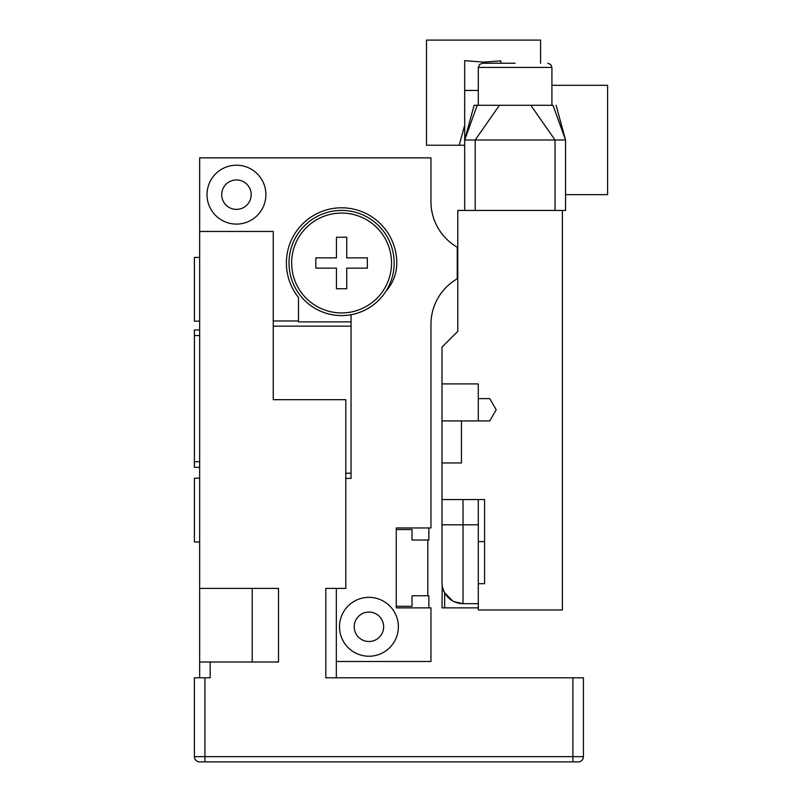 <?xml version="1.0" encoding="UTF-8"?>
<svg xmlns="http://www.w3.org/2000/svg" width="802" height="802" viewBox="0 0 802 802"><rect width="100%" height="100%" fill="white"/><g stroke="black" fill="none" stroke-linecap="round" stroke-linejoin="round"><path stroke-width="1.2" d="M457.782 247.227L457.25 247.227A52.571 52.571 0 0 1 430.965 201.703L430.965 157.864L199.658 157.864L199.658 677.79M199.658 329.953L194.395 329.953L194.395 467.315L199.658 467.315M194.395 461.721L199.658 461.721M351.055 314.715L351.055 478.403L345.802 478.403M341.592 315.577A52.571 52.571 0 0 0 394.163 263.006A52.571 52.571 0 0 0 341.592 210.435A52.571 52.571 0 0 0 289.021 263.006A52.571 52.571 0 0 0 341.592 315.577M351.055 321.883L298.484 321.883L298.484 297.482A55.198 55.198 0 0 1 323.326 210.916A55.198 55.198 0 0 1 396.789 263.006A42.055 42.055 0 0 1 386.013 291.116M273.251 320.97L298.484 320.97M457.25 247.227L457.25 278.775A52.571 52.571 0 0 0 430.965 324.299L430.965 527.957L396.268 527.957L396.268 607.866L430.965 607.866L430.965 661.49L336.339 661.49M336.339 677.79L336.339 588.417L345.802 588.417L345.802 399.687L273.251 399.687L273.251 231.457L199.658 231.457M265.893 194.655A29.443 29.443 0 0 0 236.45 165.222A29.443 29.443 0 0 0 207.016 194.655A29.443 29.443 0 0 0 236.45 224.099A29.443 29.443 0 0 0 265.893 194.655M251.176 194.655A14.717 14.717 0 0 1 236.45 209.382A14.717 14.717 0 0 1 221.733 194.655A14.717 14.717 0 0 1 236.45 179.939A14.717 14.717 0 0 1 251.176 194.655M398.373 626.793A29.443 29.443 0 0 0 368.93 597.35A29.443 29.443 0 0 0 339.497 626.793A29.443 29.443 0 0 0 368.93 656.236A29.443 29.443 0 0 0 398.373 626.793M383.647 626.793A14.717 14.717 0 0 1 368.93 641.51A14.717 14.717 0 0 1 354.213 626.793A14.717 14.717 0 0 1 368.93 612.076A14.717 14.717 0 0 1 383.647 626.793M430.965 201.703A52.571 52.571 0 0 0 433.491 217.793M433.491 308.209A52.571 52.571 0 0 0 430.965 324.299M396.268 529.541L412.038 529.541L412.038 540.047L428.859 540.047L428.859 527.957M427.807 540.047L427.807 595.776M428.859 607.866L428.859 595.776L412.038 595.776L412.038 606.292L396.268 606.292M199.658 662.011L210.164 662.011L210.164 677.79L204.911 677.79L204.911 756.647L572.909 756.647L572.909 677.79L325.823 677.79L325.823 588.417L345.802 588.417M199.658 588.417L278.515 588.417L278.515 662.011L210.164 662.011M204.911 677.79L194.395 677.79L194.395 756.647A5.253 5.253 0 0 0 199.658 761.9L578.162 761.9A5.253 5.253 0 0 0 583.425 756.647L583.425 677.79L572.909 677.79M341.592 312.94A49.945 49.945 0 0 1 291.647 263.006A49.945 49.945 0 0 1 341.592 213.061A49.945 49.945 0 0 1 391.536 263.006A49.945 49.945 0 0 1 341.592 312.94M194.395 335.547L199.658 335.547M194.395 756.647L204.911 756.647L204.911 761.9L199.658 761.9M572.909 761.9L572.909 756.647L583.425 756.647A5.253 5.253 0 0 1 578.162 761.9M199.658 541.972L194.395 541.972L194.395 478.203L199.658 478.203M199.658 257.402L194.395 257.402L194.395 321.171L199.658 321.171M478.313 90.436L464.689 90.436L464.689 139.989L565.55 139.989L565.55 210.435L562.392 210.435L562.392 609.971L478.283 609.971L478.283 583.686L484.588 583.686L478.283 583.686L478.283 541.631L484.588 541.631M478.283 541.631L478.283 499.566L484.588 499.566L484.588 583.686M442.082 584.407L442.002 582.633A21.032 21.032 0 0 0 463.035 603.665L463.035 524.809L442.002 524.809L442.002 582.633L442.002 499.566L484.588 499.566M562.392 210.435L457.782 210.435L457.782 331.346L442.002 347.116L442.002 499.566M443.596 590.673L442.955 588.868M442.774 588.267L442.213 585.59M454.082 601.66L463.035 603.665L478.283 603.665M442.764 588.237L444.639 592.808L444.639 607.866L442.002 607.866L478.283 607.866M442.002 607.866L442.213 585.56M444.639 592.808L452.579 600.878M442.002 462.965L461.461 462.965L461.461 420.92L489.761 420.92L496.197 409.772L489.761 398.624L478.283 398.624L478.283 383.917L442.002 383.917M442.002 420.92L461.461 420.92M496.197 409.772L490.644 419.396M478.283 420.92L478.283 398.624M457.782 278.775L457.25 278.775M474.112 105.293L477.23 105.293L474.112 105.293L464.689 139.989L464.689 210.435M464.689 90.436L464.689 60.641L483.536 62.135L500.799 60.882L500.799 63.228M464.689 131.769L464.689 138.495M551.916 85.313L607.605 85.313L607.605 194.655L565.55 194.655M515.115 63.228L482.523 63.228L515.115 63.228M556.117 105.293L565.55 139.989L552.999 105.293L477.23 105.293L464.689 139.989M464.689 145.242L426.494 145.242L426.494 40.1L540.578 40.1L540.578 63.228M459.175 145.242L464.689 125.252M346.745 288.76L336.439 288.76L336.439 268.149L315.838 268.149L315.838 257.853L336.439 257.853L336.439 237.242L346.745 237.242L346.745 257.853L367.356 257.853L367.356 268.149L346.745 268.149L346.745 288.76M351.055 326.153L273.251 326.153M351.055 473.21L345.802 473.21M252.229 588.417L252.229 662.011M478.283 524.809L463.035 524.809L463.035 499.566M457.25 265.011L457.782 265.011M457.25 260.991L457.782 260.991M555.034 210.435L555.034 139.989L530.804 105.293M499.425 105.293L475.205 139.989L475.205 210.435M478.313 105.293L478.313 67.438L551.916 67.438L550.703 64.491L547.706 63.228L550.703 64.491L551.916 67.438L551.916 105.293M478.313 67.438L479.526 64.491L482.523 63.228"/></g></svg>
